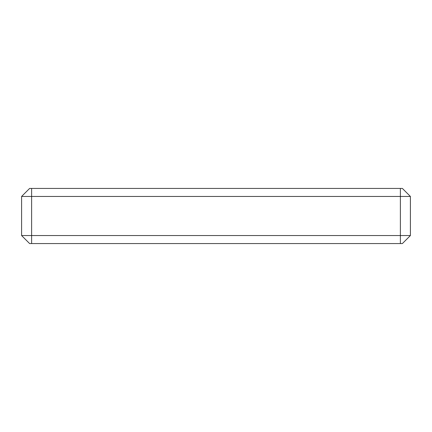 <?xml version="1.0" encoding="UTF-8"?>
<svg xmlns="http://www.w3.org/2000/svg" width="432" height="432" viewBox="0 0 432 432"><rect width="100%" height="100%" fill="white"/><g stroke="black" fill="none" stroke-linecap="round" stroke-linejoin="round"><path stroke-width="0.65" d="M400.378 243.567L31.622 243.567L31.622 235.548L410.4 235.548L402.381 243.567L400.378 243.567L400.378 196.452L21.6 196.452L29.619 188.433L21.6 196.452L21.6 235.548L29.619 243.567L31.622 243.567M402.381 188.433L410.4 196.452L402.381 188.433L31.622 188.433L31.622 235.548L21.6 235.548M400.378 188.433L400.378 196.452L410.4 196.452L410.4 235.548M31.622 188.433L29.619 188.433"/></g></svg>
